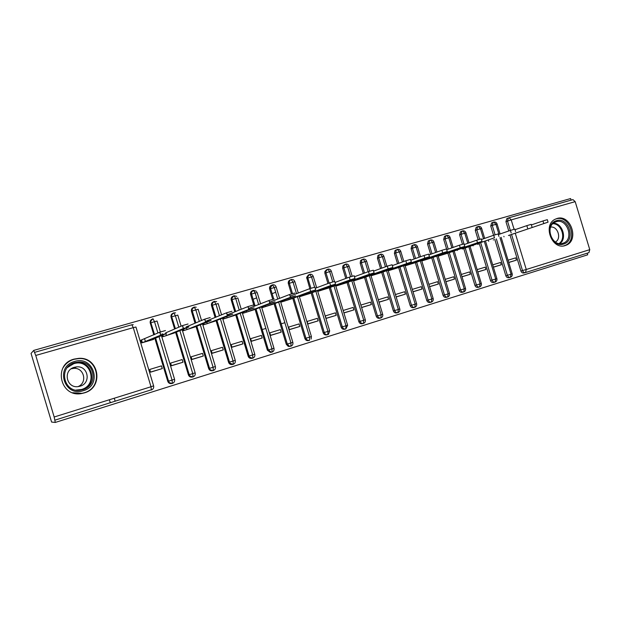 <?xml version="1.0" encoding="UTF-8"?>
<svg xmlns="http://www.w3.org/2000/svg" width="621" height="621" viewBox="0 0 621 621"><rect width="100%" height="100%" fill="white"/><g stroke="black" fill="none" stroke-linecap="round" stroke-linejoin="round"><path stroke-width="0.93" d="M74.116 359.093L78.805 358.348C99.22 356.788 104.149 387.706 84.254 392.907L82.236 393.404C60.416 398.519 52.381 364.418 74.116 359.093M556.975 218.514C570.676 213.818 579.657 240.467 565.995 245.272L565.188 245.559C552.1 250.372 542.428 225.097 555.143 219.252L556.975 218.514M55.269 422.443L54.174 417.002L35.746 355.453L33.705 350.415L31.05 353.427L51.597 422.063L55.269 422.443L587.707 254.812L587.218 253.182M111.695 402.346L110.196 402.486L109.374 399.753M162.283 368.579L150.538 372.181L149.723 369.456L161.476 365.87L162.283 368.579L150.507 372.064M182.978 362.245L171.435 365.777L170.628 363.083L182.17 359.559L182.978 362.245L171.404 365.668M203.3 356.019L191.959 359.489L191.159 356.819L202.5 353.365L203.3 356.019L191.928 359.388M223.273 349.902L212.134 353.318L211.334 350.671L222.481 347.271L223.273 349.902L212.095 353.209M242.896 343.894L231.951 347.248L231.159 344.624L242.112 341.286L242.896 343.894L231.92 347.139M262.186 337.987L251.427 341.286L250.643 338.686L261.41 335.402L262.186 337.987L251.396 341.177M281.15 332.181L270.57 335.425L269.793 332.84L280.374 329.611L281.15 332.181L270.539 335.317M299.796 326.475L289.394 329.658L288.625 327.104L299.027 323.929L299.796 326.475L289.363 329.557M318.131 320.863L307.9 323.991L307.131 321.453L317.362 318.332L318.131 320.863L307.869 323.89M336.155 315.344L326.095 318.418L325.334 315.903L335.402 312.837L336.155 315.344L326.064 318.317M343.242 310.446L353.139 307.426L353.892 309.91L343.964 312.837M360.879 305.066L370.59 302.109L371.335 304.569L361.593 307.442M378.29 299.757L387.76 296.869L388.498 299.314L379.004 302.109M395.43 294.533L404.651 291.723L405.389 294.144L396.136 296.869M412.29 289.394L421.279 286.646L422.008 289.052L412.988 291.707M428.878 284.333L437.642 281.662L438.364 284.045L429.577 286.63M445.218 279.349L453.749 276.749L454.463 279.116L445.901 281.631M461.294 274.451L469.6 271.913L470.314 274.265L461.977 276.71M477.122 269.623L485.218 267.154L485.925 269.483L477.805 271.866M492.709 264.872L500.588 262.466L501.294 264.779L493.385 267.092M265.858 328.455L262.186 329.549M284.876 322.703L281.197 323.805M508.972 217.761L572.942 199.613L575.186 201.646L589.771 249.642L588.925 252.646L525.645 272.51M508.77 230.973L505.936 221.635L506.845 218.592L507.939 218.188M508.056 260.191L515.733 257.847L516.424 260.145L508.723 262.396M34.582 352.363L131.854 324.767L34.582 352.363M571.095 200.141L570.614 198.557L33.705 350.415M114.272 398.224L115.18 401.251M508.459 235.499L548.071 222.147L508.902 235.343M508.754 262.489L516.424 260.145M54.927 420.161L151.532 389.74M525.366 272.588L523.961 272.953C522.548 273.217 521.539 272.572 520.91 271.012L509.981 234.979M171.792 383.506L171.621 383.537C169.758 383.817 168.47 383.079 167.771 381.333L154.877 338.414M153.814 334.874L150.274 323.083C149.894 321.313 150.515 320.017 152.114 319.194M152.813 339.307L166.343 333.508L160.629 335.177L159.737 332.204L140.928 340.168L141.743 342.885L153.534 339.431L153.418 339.043M192.541 377.017L192.153 377.087C190.337 377.343 189.087 376.605 188.396 374.89L175.634 332.421M174.61 329.006L171.047 317.152C170.674 315.352 171.311 314.055 172.956 313.271M162.267 335.255L162.718 336.745L174.191 333.019M162.531 333.873L161.902 334.051M212.949 370.636L212.312 370.753C210.542 370.97 209.331 370.24 208.664 368.556L196.019 326.514M195.025 323.207L191.454 311.331C191.082 309.499 191.734 308.202 193.418 307.457M182.916 329.409L183.311 330.721L194.598 327.088M232.347 364.48L232.091 364.535C230.391 364.706 229.219 363.976 228.575 362.338L216.054 320.7M215.083 317.486L211.513 305.61C211.14 303.77 211.792 302.481 213.477 301.759L213.539 301.728M203.199 323.626L203.556 324.799L214.649 321.251M251.854 358.356L251.474 358.433C249.859 358.527 248.749 357.789 248.144 356.221L235.732 314.979M234.792 311.843L231.222 299.99C230.849 298.165 231.493 296.892 233.147 296.178L233.349 296.085M223.125 317.921L223.444 318.977L234.35 315.515M271.299 352.239L270.376 352.433L267.379 350.213L255.076 309.359M254.152 306.285L250.589 294.463C250.224 292.654 250.853 291.396 252.475 290.69L252.801 290.543M242.702 312.301L242.99 313.256L253.717 309.871M289.898 346.417L288.245 346.363L286.289 344.306L274.094 303.824M272.735 299.322L269.638 289.029C269.266 287.236 269.879 285.994 271.478 285.295L271.92 285.101M261.938 306.758L262.202 307.636L272.751 304.321M309.25 340.417L308.435 340.595C306.743 340.882 305.563 340.184 304.88 338.499L292.786 298.375M291.435 293.904L288.291 283.448C288.066 281.771 288.687 280.614 290.162 279.993M280.847 301.301L281.088 302.109L291.466 298.856M327.562 334.672L326.669 334.874C325 335.154 323.836 334.463 323.161 332.786L311.168 293.019M309.848 288.633L306.634 277.362L308.536 274.777M299.438 295.93L299.664 296.675L309.871 293.492M345.563 329.021L344.593 329.246C342.955 329.526 341.806 328.835 341.146 327.174L329.246 287.748M327.966 283.518L324.876 273.279L324.845 271.548L326.607 269.654M317.711 290.636L317.921 291.334L327.966 288.206M363.269 323.471L362.229 323.712C360.622 323.983 359.481 323.293 358.829 321.647L347.023 282.563M345.788 278.472L342.683 268.194L342.823 266.013L344.383 264.608M335.883 286.071L345.765 283.013M343.995 312.937L353.892 309.91M380.689 318.006L379.578 318.27C377.995 318.534 376.877 317.843 376.225 316.213L364.511 277.463M363.316 273.496L360.203 263.195L360.506 260.711L361.864 259.648M353.574 280.902L363.277 277.897M361.624 307.542L371.335 304.569M397.813 312.627L396.648 312.914C395.088 313.17 393.986 312.487 393.334 310.865L381.721 272.44M380.557 268.582L377.444 258.282L377.886 255.596L379.066 254.765M371.048 275.786L380.502 272.867M379.035 302.21L388.498 299.314M414.673 307.341L413.439 307.643C411.909 307.892 410.815 307.216 410.178 305.602L398.651 267.496M397.518 263.746L394.405 253.446L394.972 250.628L395.996 249.96M388.241 270.756L397.456 267.915M396.159 296.97L405.389 294.144M421.651 260.44L433.171 298.515L431.828 298.996L431.362 302.109L429.973 302.45C428.459 302.699 427.388 302.023 426.751 300.424L415.317 262.629M414.207 258.973L411.094 248.679L411.754 245.776L412.655 245.233M405.156 265.804L414.137 263.04M413.019 291.808L422.008 289.052M438.046 255.666L449.472 293.423L448.183 293.888L447.671 296.985L446.235 297.343C444.752 297.583 443.689 296.916 443.06 295.332L431.719 257.847M430.632 254.276L427.527 243.999L428.257 241.033L429.057 240.575M421.799 260.936L430.555 258.243M429.608 286.723L438.364 284.045M454.176 250.962L465.525 288.408L464.275 288.858L463.716 291.948L462.249 292.32C460.79 292.553 459.742 291.886 459.121 290.317L447.857 253.127M446.802 249.642L443.697 239.38L444.481 236.384L445.723 235.918M438.185 256.139L446.716 253.523M445.932 281.724L454.463 279.116M470.066 246.335L481.322 283.479L480.118 283.913L479.521 286.987L478.023 287.368C476.579 287.601 475.546 286.933 474.925 285.381L463.755 248.485M462.466 244.247L459.618 234.839L460.448 231.819L461.543 231.408M462.156 249.029L494.479 237.796L462.622 248.874M462.008 276.803L470.314 274.265M485.707 241.771L496.878 278.619L495.713 279.039L495.077 282.105L493.54 282.501C492.119 282.726 491.102 282.066 490.489 280.513L479.396 243.913M478.131 239.729L475.29 230.368L476.16 227.34L477.13 226.975M477.828 244.449L478.286 244.294M477.828 271.959L485.925 269.483M501.108 237.284L512.193 273.83L511.067 274.234L510.4 277.3L508.832 277.703C507.427 277.921 506.425 277.261 505.82 275.724L494.805 239.411M493.563 235.305L490.73 225.966L491.622 222.931L492.492 222.605M493.26 239.939L493.711 239.784M493.408 267.193L501.294 264.779M493.509 222.163L492.142 222.675M498.973 234.35L495.907 224.251L493.78 222.07L493.144 222.365L492.251 225.407L490.73 225.966M505.82 275.724L511.067 274.234L499.975 237.664M275.693 292.235L272.122 293.694M256.636 297.839L253.081 299.322M478.046 226.556L476.734 227.045M483.511 238.79L480.437 228.66L478.341 226.455L477.642 226.781L476.781 229.824L475.29 230.368M490.489 280.513L495.713 279.039L484.535 242.174M462.35 231.012L461.085 231.486M467.807 243.292L464.733 233.139L462.653 230.903L461.9 231.276L461.069 234.303L459.618 234.839M474.925 285.381L480.118 283.913L468.855 246.747M446.406 235.538L445.195 235.996M451.855 247.864L448.773 237.688L446.724 235.429L445.894 235.848L445.11 238.852L443.697 239.38M459.121 290.317L464.275 288.858L452.926 251.389M435.647 252.499L432.565 242.314L430.539 240.016L429.631 240.506L428.901 243.479L427.527 243.999M443.06 295.332L448.183 293.888L436.742 256.108M419.183 257.203L416.101 247.003L414.098 244.682L413.089 245.264L412.429 248.175L411.094 248.679M426.751 300.424L431.828 298.996L420.301 260.905M402.447 261.977L399.365 251.777L397.393 249.417L396.26 250.116L395.693 252.941L394.405 253.446M410.178 305.602L411.521 305.268C412.165 306.883 413.252 307.558 414.789 307.31L415.216 304.189L403.596 265.772M385.439 266.82L382.357 256.628L380.425 254.237L379.144 255.099L378.694 257.793L377.444 258.282M393.334 310.865L394.638 310.539C395.282 312.169 396.392 312.852 397.952 312.596L398.333 309.468L386.619 270.717M368.152 271.726L365.078 261.55L363.169 259.128L361.717 260.23L361.414 262.722L360.203 263.195M376.225 316.213L377.483 315.903C378.135 317.541 379.252 318.231 380.844 317.968L381.178 314.824L369.363 275.747M350.586 276.749L347.512 266.564L345.641 264.104L343.98 265.54L343.848 267.729L342.683 268.194M358.829 321.647L360.04 321.352C360.7 323.005 361.833 323.696 363.448 323.425L363.735 320.273L351.828 280.847M332.747 281.903L329.65 271.656L327.81 269.165L325.955 271.09L325.986 272.821L324.876 273.279M341.146 327.174L342.311 326.894C342.978 328.556 344.127 329.254 345.773 328.975L346.006 325.815L333.997 286.04M314.614 287.181L311.494 276.826L309.693 274.303L307.698 276.919L307.83 277.998L306.766 278.441M323.161 332.786L324.278 332.522C324.954 334.207 326.126 334.898 327.795 334.618L327.973 331.451L315.864 291.311M296.52 293.671L293.034 282.097L291.179 279.559C289.704 280.18 289.075 281.336 289.308 283.021L288.361 283.688M304.88 338.499L305.951 338.251C306.634 339.943 307.822 340.65 309.514 340.355L309.638 337.18L297.428 296.667M277.75 299.058L274.249 287.445L272.44 284.876C270.841 285.575 270.228 286.817 270.593 288.618L269.638 289.029M292.856 342.388C293.197 344.22 292.553 345.493 290.923 346.192L290.993 343.002L278.674 302.116M258.654 304.531L255.146 292.895L253.384 290.279C251.753 290.985 251.125 292.25 251.497 294.067L250.589 294.463M273.985 348.288C274.335 350.135 273.675 351.416 272.014 352.13L272.029 348.932L259.594 307.643M239.217 310.081L235.716 298.437L233.962 295.798M241.243 309.274L237.835 297.964L232.122 299.586C231.447 298.965 232.099 297.692 234.07 295.759L236.772 296.372M254.789 354.28C255.138 356.144 254.47 357.44 252.778 358.17L252.731 354.964L240.18 313.271M219.438 315.709L215.945 304.073L214.245 301.395M216.651 301.674L214.276 301.379C212.584 302.109 211.924 303.397 212.297 305.245L211.513 305.61M235.258 360.374C235.615 362.26 234.932 363.572 233.209 364.31L233.1 361.096L220.424 318.984M199.31 321.414L195.817 309.809L194.179 307.084M196.259 307.193L194.202 307.077C192.479 307.814 191.811 309.118 192.184 310.981L191.454 311.331M215.386 366.584C215.743 368.486 215.045 369.813 213.29 370.558L213.119 367.337L200.319 324.783M178.809 327.189L175.339 315.654L173.756 312.883C172.017 313.621 171.334 314.94 171.714 316.819L171.047 317.152M181.122 326.188L177.792 315.088L171.823 316.772C171.272 315.484 171.939 314.179 173.826 312.852L175.58 312.883M195.165 372.903C195.522 374.82 194.808 376.163 193.022 376.924L192.782 373.695L179.857 330.675M157.92 333.027L154.489 321.593L152.96 318.775C151.198 319.536 150.492 320.863 150.872 322.765L150.274 323.083M160.358 331.987L157.059 321.003L150.996 322.71C150.336 321.771 151.019 320.452 153.03 318.759L152.976 318.767M161.444 335.604L174.571 379.299C174.943 381.271 174.214 382.629 172.39 383.398L172.079 380.161L159.015 336.652M543.732 223.428L542.979 220.952L547.318 219.671L548.056 222.116M542.979 220.952L531.374 224.918M503.872 236.345L504.019 236.826M527.586 228.14L526.825 225.64L531.203 224.352L531.949 226.812M526.825 225.64L515.003 229.7M488.556 240.808L488.704 241.305M511.168 232.929L510.4 230.407L514.825 229.102L515.577 231.594M510.4 230.407L498.36 234.567M473 245.334L473.163 245.854M494.479 237.796L493.703 235.258L498.166 233.938L498.927 236.446M493.703 235.258L481.43 239.512M457.203 249.921L457.367 250.473M446.235 253.686L482.005 241.422L477.502 242.749L476.726 240.187L481.228 238.86L481.997 241.39M477.502 242.749L438.216 256.131M476.726 240.187L464.213 244.55M441.158 254.587L441.329 255.161M556.486 220.68C568.782 216.496 576.164 240.793 563.581 244.045C551.238 248.447 543.74 223.762 556.486 220.68M562.789 243.331L563.519 243.067C574.371 239.139 567.136 217.955 556.23 221.72L554.848 222.271C544.601 226.867 552.271 247.174 562.789 243.331M555.345 242.027C561.873 238.906 557.805 225.928 550.664 227.084M563.697 245.885L564.908 245.489C578.469 240.715 569.558 214.292 555.958 218.949L555.329 219.159M74.582 361.484C93.779 355.15 102.861 385.447 83.33 390.679C64.017 397.386 54.757 366.475 74.582 361.484M82.888 389.631C98.918 385.47 94.765 360.522 78.331 362.035L74.799 362.625C57.59 366.864 63.73 393.846 81.064 390.066L82.888 389.631M71.244 368.796L73.503 368.393C83.982 367.213 87.864 382.614 78.091 386.596M80.047 386.2C91.403 383.281 88.306 365.59 76.678 366.871L74.38 367.283C62.434 370.248 66.525 388.94 78.595 386.534L80.047 386.2M72.603 392.72L81.972 393.341L83.982 392.845C103.707 387.69 98.817 357.028 78.572 358.581L73.938 359.326C69.179 360.785 65.547 363.627 63.032 367.842M430.074 258.414L464.787 246.444L460.239 247.787L459.455 245.202L464.011 243.859L464.78 246.413M460.239 247.787L421.923 260.898M459.455 245.202L446.709 249.673M424.857 259.322L425.036 259.927M413.648 263.211L447.275 251.552L442.68 252.91L441.888 250.302L446.483 248.951L447.267 251.521M442.68 252.91L408.486 264.771L405.366 265.741L405.202 265.214M441.888 250.302L428.894 254.889M408.292 264.135L408.486 264.771M396.959 268.086L429.46 256.752L424.811 258.119L424.011 255.487L428.661 254.129L429.445 256.714M424.811 258.119L391.665 269.693L388.544 270.663L388.373 270.104M424.011 255.487L410.768 260.199M391.463 269.017L391.665 269.693M406.623 263.42L405.823 260.766L410.528 259.392L411.319 262.008L374.572 274.699L371.451 275.67L371.273 275.072M379.998 273.046L411.327 262.039M405.823 260.766L392.332 265.609M374.354 273.977L374.572 274.699M362.765 278.076L392.883 267.426L388.125 268.815L387.31 266.137L392.076 264.748L392.868 267.387M388.125 268.815L357.199 279.776L354.079 280.754L353.885 280.118M387.31 266.137L373.563 271.113M356.974 279.015L357.199 279.776M345.245 283.199L374.106 272.906L369.285 274.311L368.47 271.61L373.291 270.205L374.09 272.86M369.285 274.311L339.54 284.946L336.419 285.916L336.217 285.241M368.47 271.61L354.459 276.725M339.299 284.131L339.54 284.946M327.438 288.4L354.995 278.48L350.112 279.908L349.289 277.176L354.172 275.755L354.979 278.441M350.112 279.908L321.593 290.201L318.464 291.171L318.247 290.442M349.289 277.176L335.014 282.446M321.329 289.324L321.593 290.201M309.336 293.686L335.511 284.17L330.597 285.598L329.767 282.85L334.703 281.414L335.519 284.115M330.597 285.598L303.335 295.542L300.215 296.512L299.974 295.728M329.767 282.85L315.22 288.276M303.048 294.602L303.335 295.542M290.923 299.058L315.716 289.937L310.71 291.396L309.879 288.618L314.886 287.166L315.709 289.898M310.71 291.396L284.767 300.975L281.655 301.946L281.398 301.1M310.717 291.396L309.879 288.618L290.1 296.101M284.465 299.951L284.767 300.975M272.2 304.523L295.565 295.821L290.488 297.296L289.619 294.501L294.719 293.019M289.65 294.494L290.488 297.296L265.889 306.495L262.768 307.473L262.497 306.549M289.619 294.501L269.506 302.225M265.555 305.392L265.889 306.495M253.158 310.081L275.033 301.806L269.84 303.32L268.986 300.494L274.179 298.98M269.84 303.32L246.684 312.115L243.572 313.085L243.269 312.084M268.986 300.494L248.532 308.482M246.32 310.904L246.684 312.115M233.783 315.732L254.113 307.907L248.819 309.452L247.958 306.595L253.252 305.058M248.819 309.452L227.146 317.836L224.034 318.806L223.7 317.696M247.958 306.595L227.154 314.886M226.743 316.5L227.146 317.836M214.066 321.476L232.797 314.125L227.402 315.701L226.533 312.813L231.928 311.253M227.402 315.701L207.267 323.65L204.154 324.62L203.781 323.394M226.533 312.813L206.467 321.003M206.816 322.175L207.267 323.65M194.008 327.321L211.07 320.459L205.574 322.066L204.697 319.155L210.193 317.556M205.574 322.066L187.03 329.572L183.925 330.543L183.513 329.161M204.697 319.155L186.23 326.894M186.533 327.911L187.03 329.572M173.593 333.26L188.924 326.925L183.319 328.556L182.434 325.621L188.039 323.991M183.319 328.556L166.436 335.596L163.339 336.566L162.865 334.998M182.434 325.621L165.628 332.895M165.869 333.71L166.436 335.596M159.737 332.204L165.458 330.551M160.629 335.177L142.38 342.699L141.565 339.982L140.951 340.254M144.654 339.004L145.477 341.729M575.186 201.646L511.215 219.888L514.064 229.273M515.259 233.201L526.266 269.491L589.771 249.642M520.91 271.012L526.266 269.491L525.56 272.541C524.155 272.805 523.13 272.153 522.509 270.593L511.549 234.451M572.942 199.613L509.065 217.738L511.215 219.888L505.936 221.635M54.174 417.002L151.004 386.751L133.267 327.647L35.746 355.453M153.62 385.874C153.985 387.83 153.24 389.204 151.384 389.996L151.004 386.751L153.612 385.843L135.952 327.019L133.267 327.647L131.854 324.767L133.251 324.69L131.854 324.767M510.33 230.438L507.489 221.068L508.397 218.018L508.948 217.769M500.099 233.962L497.079 224.002L492.251 225.407L495.1 234.8M507.38 275.313L496.342 238.899M495.077 282.105C493.656 282.33 492.639 281.67 492.026 280.118L480.895 243.409M479.645 239.264L476.781 229.824L481.655 228.404L484.683 238.386M479.521 286.987C478.077 287.22 477.044 286.553 476.423 284.992L465.214 247.989M463.957 243.836L461.069 234.303L465.983 232.875L469.018 242.873M463.716 291.948C462.249 292.188 461.201 291.513 460.58 289.937L449.286 252.638M448.222 249.137L445.11 238.852L450.078 237.408L453.105 247.43M447.671 296.985C446.173 297.234 445.117 296.559 444.489 294.967L433.101 257.366M432.022 253.787L428.901 243.479L433.916 242.027L436.951 252.041M431.362 302.109C429.848 302.357 428.769 301.674 428.133 300.075L416.66 262.163M415.558 258.499L412.429 248.175L417.498 246.708L420.526 256.729M404.993 265.283L416.613 303.685L415.216 304.189L411.521 305.268L399.963 267.038M398.822 263.281L395.693 252.949L400.817 251.466L403.844 261.48M388.071 270.205L399.784 308.94L398.333 309.468L394.638 310.539L382.986 271.998M381.814 268.132L378.694 257.793L383.871 256.302L386.891 266.293M370.877 275.212L382.683 314.288L381.178 314.824L377.483 315.903L365.738 277.028M364.535 273.046L361.414 262.722L366.646 261.216L369.666 271.214M353.396 280.288L365.295 319.714L363.735 320.273L360.04 321.352L348.202 282.144M346.96 278.037L343.848 267.729L349.142 266.215L352.177 276.267M335.619 285.45L347.628 325.233L342.311 326.887L330.372 287.344M329.091 283.098L325.986 272.821L329.65 271.656L331.342 271.292L334.409 281.429M317.556 290.698L329.666 330.846L324.278 332.522L312.247 292.623M310.927 288.268L307.837 277.998L313.256 276.454L316.663 287.74M299.182 296.023L311.4 336.551L305.951 338.251L293.811 297.995M292.483 293.593L289.37 283.269L294.866 281.701L298.274 293.011M276.035 286.669C275.274 285.148 274.109 284.542 272.518 284.853C268.264 290.077 271.633 288.051 270.609 288.618L273.752 299.043L270.593 288.625L276.166 287.034L279.582 298.359M280.506 301.426L292.84 342.35L287.306 344.073L275.064 303.459M286.289 344.306L287.306 344.073L289.262 346.145L290.923 346.192M255.107 305.912L251.536 294.051L257.164 292.452L260.579 303.778M261.526 306.914L273.97 348.241L268.342 350.003L255.999 309.01M267.379 350.213L268.342 350.003L271.346 352.231L272.014 352.13M255.068 305.928L251.451 293.663C251.901 293.205 249.999 293.36 253.461 290.263L253.384 290.279M242.206 312.487L254.781 354.242L249.052 356.027L236.593 314.653M248.144 356.221L249.052 356.027C249.658 357.603 250.768 358.34 252.39 358.247L252.778 358.17M235.646 311.501L232.068 299.609L231.222 299.99M215.961 317.129L212.374 305.214L218.165 303.576L221.557 314.847M222.551 318.146L235.25 360.343L229.421 362.159L216.853 320.382M228.575 362.338L229.421 362.159C230.065 363.805 231.245 364.543 232.953 364.372L233.209 364.31M215.883 317.16L212.374 305.214C211.738 304.368 212.39 303.087 214.338 301.364M195.863 322.858L192.277 310.942L198.153 309.281L201.522 320.483M202.547 323.89L215.378 366.545L209.448 368.4L196.764 326.211M208.664 368.556L209.448 368.4C210.115 370.093 211.342 370.822 213.112 370.605L213.29 370.558M195.77 322.897L192.277 310.942C191.648 309.995 192.308 308.699 194.264 307.053M182.186 329.712L195.157 372.864L189.118 374.75L176.317 332.134M188.396 374.89L189.118 374.75C189.809 376.481 191.066 377.211 192.89 376.955L193.022 376.924M175.285 328.711L171.714 316.819L175.394 328.664M167.771 381.333L168.431 381.216L155.491 338.158M154.427 334.603L150.872 322.765L154.551 334.548M510.4 277.3C508.995 277.517 507.994 276.857 507.38 275.32M447.788 296.947L447.772 296.954C449.239 296.264 449.806 295.099 449.488 293.461M433.186 298.554C433.505 300.191 432.946 301.364 431.502 302.062L431.463 302.078M416.621 303.723C416.947 305.369 416.388 306.541 414.952 307.255L414.89 307.279M399.792 308.986C400.118 310.624 399.567 311.804 398.154 312.526L398.045 312.565M382.691 314.327C383.017 315.949 382.482 317.137 381.084 317.874L380.929 317.936M365.311 319.753C365.637 321.36 365.125 322.54 363.766 323.3L363.533 323.401M347.644 325.28L345.843 328.951M329.681 330.884L328.525 334.261L327.865 334.595M294.843 281.624C294.16 279.931 292.972 279.233 291.265 279.535L291.179 279.559M234.047 295.767L234.001 295.782C232.339 296.496 231.695 297.777 232.068 299.609L235.708 311.478M174.571 379.299L168.423 381.216M172.39 383.398L172.289 383.429C170.418 383.708 169.129 382.971 168.431 381.216M553.435 223.195C562.463 223.086 567.322 238.604 559.839 243.649M559.063 243.548C566.43 238.72 561.663 223.49 552.853 223.723M71.361 364.116L77.167 362.633C93.422 361.143 97.528 385.804 81.669 389.91L81.32 390.019M75.987 390.081L81.429 389.499C98.708 384.888 90.674 358.092 73.697 363.712L67.332 367.585M78.805 358.348L78.362 358.589M565.995 245.272L564.023 245.838M497.064 223.948C496.451 222.427 495.356 221.806 493.78 222.07L491.622 222.931M510.524 277.253C511.952 276.586 512.511 275.452 512.201 273.869M506.845 218.592L509.065 217.738M481.64 228.349C481.019 226.812 479.917 226.184 478.341 226.455L476.16 227.34M495.201 282.066C496.637 281.391 497.196 280.25 496.885 278.65M465.967 232.821C465.346 231.268 464.244 230.632 462.653 230.903L460.448 231.819M479.637 286.949C481.081 286.273 481.64 285.124 481.329 283.51M450.062 237.354C449.433 235.794 448.323 235.149 446.724 235.429M463.833 291.909C465.284 291.233 465.851 290.077 465.533 288.447M433.9 241.965C433.264 240.389 432.146 239.737 430.539 240.016L428.257 241.033M446.709 235.429L444.481 236.384M417.483 246.646C416.846 245.054 415.713 244.402 414.098 244.682L411.754 245.776M400.801 251.404C400.157 249.797 399.024 249.137 397.393 249.417L394.972 250.628M383.848 256.24C383.204 254.618 382.062 253.95 380.425 254.237M366.623 261.154C365.971 259.516 364.822 258.841 363.169 259.128M380.417 254.237L377.886 255.596M349.118 266.145C348.459 264.492 347.302 263.816 345.641 264.104L342.823 266.013M363.169 259.136L360.506 260.711M331.327 271.222C330.659 269.553 329.487 268.87 327.81 269.165L324.845 271.548M313.232 276.376C312.565 274.699 311.385 274.008 309.693 274.303L307.698 276.919L306.634 277.362M311.121 339.05L311.416 336.59M291.265 279.535C288.641 280.785 289.301 283.572 289.308 283.021L288.291 283.448M256.597 291.365L253.461 290.263M288.245 346.363L289.262 346.145L287.321 344.073L275.08 303.452M270.376 352.433L271.346 352.231C266.44 350.135 269.281 350.128 268.381 349.988L256.031 308.994M251.474 358.433L252.39 358.247C249.626 357.176 248.532 356.431 249.114 356.012L236.655 314.63M232.091 364.535L232.953 364.372C229.809 363.176 228.66 362.431 229.506 362.144L216.931 320.358M213.112 370.605C210.806 370.31 209.619 369.573 209.549 368.377L196.857 326.172M192.89 376.955C189.77 376.101 188.551 375.356 189.234 374.727L176.426 332.095M172.289 383.429C166.801 382.334 169.882 382.047 168.563 381.185L155.615 338.103M561.865 243.548L563.519 243.067M76.678 366.871L73.503 368.393M78.331 362.035L77.167 362.633C93.305 361.135 97.419 385.843 81.669 389.91M81.972 393.341L80.373 393.66M269.033 300.471L269.887 303.304M248.027 306.572L248.889 309.421M226.626 312.782L227.496 315.662M204.806 319.109L205.683 322.027M182.566 325.567L183.451 328.509M159.884 332.15L160.777 335.123"/></g></svg>
